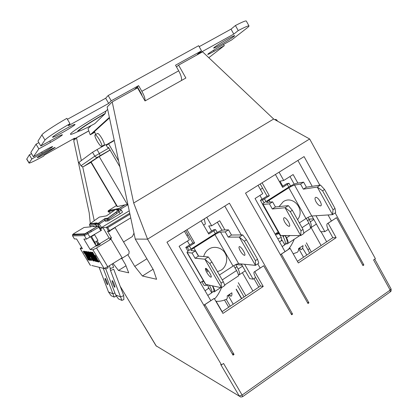 <?xml version="1.0" encoding="UTF-8"?>
<svg xmlns="http://www.w3.org/2000/svg" width="418" height="418" viewBox="0 0 418 418"><rect width="100%" height="100%" fill="white"/><g stroke="black" fill="none" stroke-linecap="round" stroke-linejoin="round"><path stroke-width="0.63" d="M114.762 287.239L114.736 287.223C113.947 286.941 111.423 280.253 112.259 280.656L112.29 280.666C113.079 280.943 115.619 287.694 114.762 287.239M107.536 284.642L107.515 284.632C106.809 284.386 104.406 278.033 105.158 278.404L105.184 278.414C105.895 278.66 108.309 285.06 107.536 284.642M37.186 157.617L37.155 157.706C37.724 157.722 40.436 156.384 45.296 153.688L55.202 147.444C54.685 147.402 51.994 148.73 47.13 151.426C41.539 154.592 38.226 156.656 37.186 157.617M214.298 47.349L213.635 48.065C214.011 48.211 216.252 47.15 220.359 44.888C226.425 41.466 230.95 38.655 233.939 36.45L234.723 35.634C234.383 35.473 232.168 36.518 228.076 38.77C221.77 42.328 217.177 45.186 214.298 47.349M65.292 129.037C58.28 132.987 54.042 135.672 52.584 137.083L52.522 137.266C53.238 137.381 56.529 135.824 62.402 132.6C69.132 128.807 73.322 126.163 74.963 124.663L75.073 124.428C74.435 124.277 71.175 125.813 65.292 129.037M107.672 109.396L105.968 111.063C88.261 121.21 72.695 131.226 70.72 133.624C69.498 135.145 72.204 134.319 78.84 131.137M101.898 146.3L103.988 145.109C104.85 144.732 104.15 142.501 101.898 138.41C100.069 135.39 98.664 133.718 97.676 133.389L97.331 133.582M97.357 141.472C95.1 137.397 94.39 135.16 95.231 134.768C96.208 135.103 97.608 136.78 99.442 139.8C101.699 143.896 102.405 146.122 101.558 146.493C100.581 146.154 99.176 144.476 97.357 141.472M284.214 217.679C283.263 218.118 283.441 219.596 284.742 222.11C286.262 224.623 287.709 226.034 289.084 226.337C291.539 226.19 286.691 217.559 284.214 217.679M315.742 197.333C314.681 197.845 314.785 199.349 316.05 201.847C317.544 204.324 319.028 205.677 320.496 205.902C323.166 205.599 318.432 197.056 315.742 197.333M205.729 268.325C205.055 268.581 205.426 269.986 206.837 272.541C208.415 275.133 209.768 276.685 210.886 277.197C212.783 277.463 207.641 268.622 205.729 268.325M239.415 246.589C238.621 246.923 238.903 248.36 240.272 250.899C241.823 253.46 243.219 254.949 244.446 255.367C246.589 255.455 241.578 246.704 239.415 246.589M278.796 233.092L275.41 233.876M210.803 300.631L179.108 246.286L189.38 239.822L184.422 231.279M187.421 241.055L189.678 244.932M275.619 174.86L275.572 174.384M279.093 172.179L283.723 180.477L279.992 181.172L282.777 186.162M155.992 345.707L120.144 286.178M110.733 270.446L110.185 269.526M242.748 396.593L390.193 291.921L390.151 290.087L373.577 259.928L375.38 258.69L309.649 138.98L147.564 239.159L221.498 364.898L223.557 363.477L242.111 395.057L242.607 396.692L240.81 397.058L156.05 345.796M293.175 253.789L296.514 252.576C297.862 252.3 298.572 250.952 298.656 248.527L303.019 245.632C302.945 248.015 302.209 249.379 300.819 249.713L299.805 247.911M299.983 248.229L298.598 249.588M285.369 235.695L286.555 237.811C288.43 241.432 288.655 243.448 287.234 243.866L285.949 243.846M279.072 233.584L275.514 234.77M281.293 237.56L277.745 238.72M313.521 218.88L308.98 219.136M279.569 241.949L282.176 240.245L281.11 240.235C282.04 239.953 281.884 238.61 280.635 236.196L280.326 235.658M310.318 221.822L313.866 219.502M215.845 301.232C219.251 301.577 222.669 300.939 226.096 299.325C227.131 299.278 227.507 298.123 227.22 295.871L231.859 292.793C232.136 295.019 231.739 296.184 230.673 296.289L229.623 294.481M229.869 294.899L228.839 295.866L228.05 295.432M212.668 285.954L212.762 286.121C214.784 289.794 215.27 291.712 214.215 291.874L213.201 291.649M228.458 295.202L228.839 295.866M203.822 281.403L202.166 281.471M207.678 285.081C205.551 285.687 204.297 285.703 203.916 285.118L201.894 281.648M241.985 265.143L235.919 264.521M205.029 290.735L208.984 288.143L208.148 287.96C208.77 287.929 208.582 286.915 207.594 284.919M238.15 269.056L242.571 266.161M200.326 282.667L203.394 280.671M204.224 218.922L205.379 223.991L203.603 225.109M188.131 234.801L186.909 235.569M292.595 314.096L291.628 314.759L263.706 265.77L254.771 271.669L263.23 286.455L222.935 313.411L214.22 298.442L204.904 304.591L234.054 354.454L233.035 355.159L166.96 242.184L229.414 203.195L292.595 314.096L291.027 313.714M206.795 217.318L211.675 225.798L208.728 225.95L211.665 231.049M241.301 263.951L249.734 278.649L253.151 279.161L255.649 277.505M221.968 230.261L217.36 222.224M335.158 212.934L363.864 264.955L362.955 265.582L336.516 217.694L328.135 223.233L336.14 237.68L298.342 262.964L290.102 248.339L281.371 254.107L308.928 302.831L307.972 303.489L245.533 193.132L304.069 156.593L319.822 185.143M294.215 184.176L289.972 176.542M275.117 234.064L278.21 232.058M262.561 188.157L260.419 189.5M283.723 180.477L293.128 174.557L297.877 183.115M315.998 215.735L324.833 231.64L328.229 229.388M331.401 221.012L328.046 214.951M312.204 186.313L297.893 160.449M311.922 216.001L320.658 231.713L324.833 231.64M326.667 241.797L321.055 231.703M363.864 264.955L362.558 264.866M285.029 251.626L255.043 198.513L262.76 193.659L258.063 185.31M259.944 195.431L262.081 199.224M211.675 225.798L219.68 220.761L224.952 229.963M244.624 264.28L253.151 279.161M260.163 268.042L257.76 263.836M241.259 234.926L224.795 206.079M258.826 287.114L253.961 278.623M234.054 354.454L232.11 353.571M263.706 265.77L254.682 271.658C253.392 271.951 253.736 273.942 255.722 277.63L260.508 285.99L221.963 311.739M336.516 217.694L328.025 223.238C326.369 223.787 326.458 225.877 328.297 229.513L332.827 237.685L297.423 261.334M245.852 295.782L238.297 282.678M242.383 272.698L252.927 291.059M235.715 264.615L236.938 266.747C239.315 271.068 240.052 273.753 239.164 274.814L245.241 270.817M233.766 265.665L236.572 270.535L222.261 279.903M224.67 285.003L237.769 276.392C238.939 276.141 238.542 274.192 236.572 270.535M211.952 292.469L213.206 291.644C214.46 291.618 214.188 289.705 212.401 285.902M209.371 285.285C211.649 289.434 212.428 291.952 211.722 292.846L208.984 288.143M207.772 295.442L211.722 292.846M311.086 227.544L321.108 245.512M311.337 252.038L306.41 242.837M308.014 217.397L309.21 219.544C311.426 223.787 311.875 226.566 310.564 227.888L316.4 224.053M306.258 218.395L308.923 223.17L302.047 227.669M303.818 232.967L309.372 229.315C310.898 228.818 310.746 226.77 308.923 223.17M285.154 244.368L285.954 243.84C287.887 243.307 287.626 240.59 285.175 235.7M282.61 235.715L283.106 236.593C285.374 240.867 285.928 243.616 284.768 244.844L282.176 240.245M282.166 246.552L284.768 244.844M127.83 254.724L134.748 266.386L142.418 276L156.598 279.276L153.364 269.762L135.249 239.065L147.564 239.159L133.687 203.002L273.659 119.025L309.649 138.98M113.032 263.439L118.461 270.467L128.702 272.834L125.572 264.725L121.837 258.439M221.498 364.898L220.704 364.486L239.232 395.982L242.111 395.057L390.151 290.087L391.039 288.864C391.556 291.947 390.255 291.597 390.49 291.717M91.087 231.901L90.993 230.924M90.267 223.557L89.212 212.882L73.73 140.589L76.494 137.815L81.358 160.549M185.644 230.517L192.844 242.931L185.775 247.393L187.374 247.466L189.03 250.314M185.775 247.393L187.975 251.176M208.263 233.197L213.812 229.696L215.604 229.634L217.219 232.439M336.412 217.705L335.429 218.353M336.14 237.68L332.827 237.685M290.102 248.339L289.183 248.882M280.421 254.797L281.371 254.107M308.928 302.831L307.434 302.538M263.617 265.764L262.885 266.245M263.23 286.455L260.508 285.99M214.22 298.442L213.593 298.792M204.574 306.493C204.125 305.119 204.214 304.482 204.83 304.576L204.904 304.591M226.222 299.304L230.234 306.216M228.197 295.521L233.234 304.21M236.259 289.104L241.708 298.551M237.602 285.75L244.07 296.968M201.142 220.845L208.76 234.049L215.604 229.634M187.029 252.571L205.546 284.371L221.415 287.746L224.863 285.473L223.29 281.69L221.117 283.117L221.415 287.746L204.851 259.181L209.747 263.486L221.117 283.117M255.455 265.352L258.81 263.147L257.53 259.244L255.419 260.628L255.455 265.352L238.668 263.69C237.414 263.758 235.548 264.563 233.061 266.104L214.941 234.613C217.449 233.082 219.298 232.225 220.49 232.042L225.245 231.927L228.218 237.116L239.305 237.084L255.455 265.352M219.419 274.997L233.061 266.104M189.417 246.181L191.151 248.935L189.417 246.181L187.374 247.466M260.21 183.972L267.029 196.099L260.388 200.29L262.494 200.013L264.066 202.803M260.388 200.29L262.64 204.287M282.15 186.553L286.727 183.664L289 183.267L290.526 186.005M305.218 244.844L307.946 249.703L309.628 248.585M307.946 249.703L309.66 253.162M302.595 248.078L306.843 255.043M303.536 257.248L299.016 249.206M275.41 174.484L282.62 187.389L289 183.267M265.921 201.492L264.406 198.806L265.921 201.492C263.695 202.949 262.608 203.942 262.65 204.465L280.159 235.512L300.704 235.59L303.928 233.474L303.024 229.414L300.991 230.741L300.704 235.59L285.092 207.725L290.275 211.597L300.991 230.741M332.529 214.659L335.664 212.6L335.011 208.436L333.041 209.731L332.529 214.659L311.755 216.012C310.276 216.247 308.359 217.099 305.992 218.567L288.833 187.792C291.221 186.334 293.128 185.43 294.549 185.085L300.552 184.087L303.363 189.155L317.293 187.076L332.529 214.659M299.372 222.883L305.992 218.567M264.406 198.806L262.494 200.013M176.49 66.922L178.59 65.119L202.578 51.827L273.659 119.025M228.693 307.246L224.497 300.014M191.151 248.935L215.333 233.62L213.76 230.888M215.296 233.552C218.865 231.431 221.456 230.25 223.076 230.02L228.515 229.848L231.483 235.031L242.696 234.911L246.458 239.833L244.331 241.207L255.419 260.628M191.016 248.929C188.304 250.722 186.971 251.929 187.018 252.556L192.04 253.021L195.086 258.261L204.851 259.181L208.342 256.939L211.936 262.076L209.747 263.486M203.671 256.553C204.637 253.188 206.408 250.695 208.979 249.081C213.932 245.549 222.287 247.702 225.077 253.177C228.39 258.314 226.363 267.102 221.143 270.122L217.501 271.684M192.04 253.021L195.399 250.884L190.958 250.544C190.942 250.089 191.919 249.227 193.884 247.958L214.941 234.613M195.399 250.884L198.44 256.119L208.342 256.939M186.94 229.707L194.636 242.973L192.844 242.931M194.636 242.973L189.547 246.186M266.099 201.471L288.807 187.086L287.318 184.416M288.77 187.024C292.177 185.002 294.847 183.758 296.775 183.303L303.62 182.138L306.425 187.201L320.465 185.043L324.572 189.5L322.581 190.78L333.041 209.731M262.65 204.465L269.432 203.853L272.311 208.974L285.092 207.725L288.357 205.635L292.323 210.28L290.275 211.597M319.133 199.846L320.329 201.622M279.057 206.591L283.273 201.675C293.065 194.919 305.621 209.674 297.564 219.649M269.432 203.853L272.583 201.852L266.647 202.453C266.632 202.072 267.436 201.361 269.067 200.316L288.833 187.792M272.583 201.852L275.457 206.967L288.357 205.635M262.076 182.807L269.359 195.765L267.029 196.099M269.359 195.765L264.584 198.78M242.696 234.911L239.305 237.084L244.331 241.207M246.458 239.833L257.53 259.244M211.936 262.076L223.29 281.69M320.465 185.043L317.293 187.076L322.581 190.78M324.572 189.5L335.011 208.436M292.323 210.28L303.024 229.414M119.877 166.803L108.434 147.256L107.677 147.69L105.848 144.571L97.039 149.592L99.338 153.5L100.127 155.689L110.049 150.005M106.35 145.427L108.586 143.834L118.655 161.04M114.302 140.573L108.586 143.834M228.218 237.116L231.483 235.031M244.817 255.126L244.446 255.367M195.086 258.261L198.44 256.119M210.886 277.197L211.189 276.998M303.363 189.155L306.425 187.201M321.003 205.578L320.496 205.902M272.311 208.974L275.457 206.967M289.084 226.337L289.533 226.044M92.524 152.277L94.813 156.17L80.977 165.768L78.945 162.341L92.524 152.277L97.039 149.592M106.057 144.931L114.234 140.265M129.246 210.834L101.543 227.512L98.58 223.097L104.819 218.619L107.844 218.165L108.821 219.199L107.483 219.905L107.421 218.671L107.844 218.165L119.407 209.658L116.585 210.217L125.113 204.83L117.411 206.544L91.108 161.965L90.858 162.158L117.03 206.513M91.108 161.965L99.202 156.583L127.286 204.35L127.83 204.188M110.091 150.083L99.202 156.583M225.245 231.927L228.515 229.848M300.552 184.087L303.62 182.138M116.46 205.546L108.163 210.829L115.985 209.219M117.411 206.544L117.04 206.534M95.633 134.539L94.541 131.466M125.113 204.83L127.286 204.35M101.851 146.384L102.055 146.734M91.563 253.402L91.835 253.726M91.626 253.857L95.806 260.404L91.453 253.47M92.577 254.823L92.253 255.022M93.303 255.978L92.937 256.203M94.134 257.352L93.763 257.577M94.834 258.554L94.494 258.763M94.081 258.69L92.451 256.48L94.316 259.777L94.949 260.414L94.081 258.69M93.172 257.242L92.869 257.425M93.543 257.801L93.198 258.01M93.898 258.381L93.548 258.596M94.249 258.982L93.925 259.181M94.593 259.604L94.316 259.777M89.248 253.089L89.515 253.407M89.316 253.533L93.407 259.949L89.144 253.151M90.241 254.484L89.927 254.677M90.952 255.617L90.602 255.832M91.767 256.965L91.411 257.18M92.456 258.136L92.127 258.34M85.643 252.597L85.899 252.911M85.711 253.026L89.504 258.873L85.544 252.66M86.604 253.956L86.307 254.134M87.289 255.053L86.965 255.252M88.078 256.359L87.749 256.558M88.747 257.493L88.438 257.681M109.485 117.939L92.378 133.426L94.761 132.083M119.099 208.43L116.256 209.021L106.491 215.866L99.327 217.078L89.99 223.75L89.52 224.471L89.651 225.307M108.084 220.918L105.268 221.284L104.678 220.286L107.483 219.905L108.084 220.918L120.17 213.765L122.531 212.119L121.324 210.066C119.005 208.77 120.248 209.773 118.08 210.839L119.041 211.858L121.324 210.066M93.784 226.551L93.047 226.619L93.784 226.18L94.933 226.436M91.965 226.357L90.534 226.864L84.039 227.486L74.461 233.218M100.822 230.746L98.763 227.287L84.41 235.627L86.479 239.086L101.454 230.297L99.395 226.854L98.763 227.287L97.869 226.154L84.875 233.782L73.004 234.226L74.472 233.207M91.464 236.389L95.722 244.065L95.027 244.034L90.722 236.839M94.222 255.502L94.818 256.5L95.393 256.589L98.052 261.893L98.779 262.039L99.155 261.804L98.554 260.801L97.964 260.691L95.304 255.377L94.222 255.502L94.923 255.607L97.587 260.921L98.178 261.036L98.779 262.039M94.202 255.936L91.897 252.159L91.396 252.367L96.976 261.678L94.499 257.347L95.111 257.446L97.984 261.783M94.478 255.341L92.624 252.247L92.122 252.462L97.869 261.856M92.122 252.462L94.395 256.25L93.784 256.156L94.16 255.926M91.396 252.367L93.784 256.156M96.171 260.822L90.847 252.3L95.273 260.127L96.406 261.563L96.386 260.691M90.654 253.256L92.242 256.443L91.887 255.502L92.216 255.732L95.257 260.649L95.523 260.487M90.513 253.339L91.735 254.28M95.513 261.386L95.868 260.989L95.403 261.365L94.719 260.545L91.108 254.677L89.891 252.174L91.558 254.384M95.503 261.213L95.257 260.649M90.8 254.452L93.444 259.27L90.936 254.374M91.767 258.334L91.328 258.538L92.347 260.085L93.125 260.743L91.49 257.713L89.901 255.372L89.567 255.147L89.823 255.879L87.989 252.817L88.794 252.759L93.752 260.869L93.998 261.083L93.763 260.357L94.128 260.137L93.622 259.16M88.788 252.749L88.548 252.007L89.645 253.397L93.763 260.357M90.325 256.192L92.545 259.865M91.328 258.538L92.441 259.933M88.548 252.038L88.35 251.714L87.315 251.85L87.989 251.934L88.564 252.895M87.315 251.85L90.298 256.819L90.716 256.673M90.173 256.281L90.44 256.845M86.113 251.704L85.925 251.411L85.455 251.61L90.481 259.39L86.223 251.709L91.239 260.534L91.594 260.32L86.578 251.49L86.108 251.693M85.455 251.61L91.239 260.534M90.011 259.635L84.964 251.547L89.577 259.552L90.241 260.341L90.262 259.212M89.729 260.236L89.034 260.095L85.815 253.893L84.734 252.378L85.053 253.444L84.122 251.443L85.93 253.909L88.632 259.202L89.175 259.306L89.729 260.236L89.98 260.085M88.877 260.064L88.188 259.928L84.995 253.773L83.919 252.268L84.237 253.324L83.313 251.338L85.105 253.789L87.79 259.04L88.977 260.006M109.37 117.395L90.236 134.81L88.015 128.718L91.26 125.531M94.813 132.234L90.236 134.81M94.714 123.702L105.075 113.743L105.968 111.063M104.819 218.619L104.51 219.1L104.678 220.286M116.585 210.217L117.724 209.993M118.707 208.692L117.536 209.967M83.145 234.566L84.175 233.949M94.473 234.576L97.943 240.376L94.938 242.2M104.73 220.38L98.225 224.795L98.068 223.876L98.58 223.097L96.145 223.39L95.727 223.907L95.8 225.056L96.532 226.284M99.087 226.462L101.454 230.297M90.131 265.054L80.172 248.491L82.445 248.726L76.583 238.971L74.435 238.944L72.565 235.83M86.479 239.086L83.887 239.054L90.163 249.525L96.14 245.888L97.253 245.967L100.257 244.138L99.113 244.081L109.108 238.004L102.917 227.591L106.391 227.308L129.752 213.222L106.391 227.308L108.664 231.133L107.504 231.191L111.554 238.004L109.108 238.004M95.027 244.034L96.14 245.888M95.649 256.814L96.025 256.584M97.964 260.691L97.587 260.921M94.923 255.607L95.304 255.377M98.178 261.036L98.554 260.801M97.112 261.705L97.483 261.475L95.064 257.441M96.009 257.89L95.21 256.563M92.247 252.477L92.624 252.247M91.521 252.383L91.897 252.159M96.772 261.339L96.406 261.563M96.704 261.219L96.417 261.396M91.485 252.315L90.847 252.3M91.093 252.514L91.464 252.284M91.991 255.518L92.326 255.32M92.305 255.288L91.887 255.502M92.106 255.367L91.537 254.379M91.328 254.886L91.694 254.661M90.999 254.301L91.291 254.123M90.654 253L90.978 252.801M90.894 252.608L90.345 251.96L89.891 252.174M90.194 252.399L90.565 252.169M89.974 252.19L90.345 251.96M93.444 259.27L93.757 259.076M94.008 260.916L94.369 260.696L93.998 261.083M94.369 260.696L94.128 260.137M93.48 259.792L93.846 259.568M90.518 254.766L90.8 254.593M90.56 254.024L89.149 251.991L88.548 252.007M90.152 254.181L90.518 253.956M89.645 253.397L90.011 253.177M89.233 252.812L89.598 252.587M88.783 252.216L89.149 251.991M91.95 259.332L92.232 259.16M91.453 258.559L91.782 258.355M93.125 260.743L93.501 260.691L93.136 260.916M89.687 255.163L90.006 254.97M89.985 254.933L89.567 255.147M89.792 255.006L88.522 252.89M87.989 251.934L88.35 251.714M86.223 251.709L86.578 251.49M85.57 251.626L85.925 251.411M90.246 260.174L90.602 259.959L90.241 260.341M90.602 259.959L90.366 259.416M89.734 259.082L90.053 258.888M89.321 258.34L89.604 258.172M85.554 251.552L84.964 251.547M85.188 251.751L85.544 251.537M89.222 259.035L88.271 257.551M88.632 259.202L88.982 258.988M84.718 252.033L85.021 251.85M84.964 251.683L84.546 251.239L84.122 251.443M84.42 251.652L84.77 251.437M84.196 251.453L84.546 251.239M85.141 253.454L85.434 253.277M88.323 258.867L85.319 253.35M87.79 259.04L88.135 258.831M85.826 255.074L86.176 254.86M85.528 254.525L85.878 254.311M85.105 253.789L85.455 253.574M83.903 251.929L84.17 251.767M84.112 251.537L83.736 251.134L83.313 251.338M83.605 251.547L83.955 251.333M83.386 251.349L83.736 251.134M84.326 253.339L84.614 253.162M73.009 139.069L73.291 139.539L74.644 138.154L44.428 155.078L43.535 156.175C34.741 160.935 29.913 163.239 29.051 163.077L31.825 158.981L42.234 153.166C47.924 149.947 51.367 147.8 52.563 146.718L52.621 146.593C52.067 146.535 49.219 147.93 44.078 150.767L33.383 156.74L38.853 148.871L50.557 142.355C56.958 138.739 60.882 136.273 62.324 134.951L62.397 134.763C61.78 134.653 58.619 136.163 52.914 139.293L40.844 146.002L37.954 141.164L41.904 134.899C42.437 133.41 54.314 125.494 66.843 118.351L69.989 123.691L68.301 125.766L108.675 103.408L105.665 98.23L108.163 95.518L111.225 100.801L138.598 85.648L134.408 89.598M40.844 146.002L44.977 140.051C47.302 137.496 55.641 132.041 69.989 123.691M67.408 119.313L105.665 98.23M108.675 103.408L111.225 100.801M108.163 95.518L198.639 45.703L201.513 50.834L197.395 54.262L233.782 34.109L231.034 29.135L235.428 25.519L238.223 30.587C244.969 27.055 248.558 25.508 248.997 25.937C249.107 26.198 248.396 26.93 246.85 28.131L231.656 39.94L221.226 45.74C215.26 49.105 210.944 51.785 208.279 53.765L207.683 54.403C208.039 54.523 210.186 53.499 214.126 51.32L224.288 45.666L208.796 57.705M199.187 46.685L231.034 29.135M233.782 34.109L238.223 30.587M235.428 25.519C242.043 22.086 245.664 20.581 246.296 21.005L246.306 21.031M223.593 44.418L224.288 45.666M26.705 159.174L29.338 154.843L31.825 158.981M29.338 154.843L31.517 153.625M33.383 156.74L30.827 152.476L36.052 144.184L38.853 148.871M36.052 144.184L38.837 142.642M137.37 86.808L141.341 93.721L142.162 95.947M89.974 223.766L96.83 222.898L96.145 223.39M80.172 248.491L81.609 247.336M109.558 212.041L108.116 211.602L108.319 211.936L109.385 211.743L110.31 213.316M111.554 238.004L109.678 239.148L111.01 239.164L96.516 247.989L92.906 249.807L104.087 268.476L107.724 266.726L108.178 267.818L105.906 268.91L91.788 265.508M97.18 240.841L99.113 244.081M101.543 227.512L100.2 228.191M123.733 295.62L113.712 269.249L110.519 270.535L120.562 296.932L115.645 294.909L118.461 298.917L121.868 300.39L123.864 299.56L123.733 295.62L120.562 296.932L121.868 300.39M103.189 268.257L112.912 293.781L108.497 291.963L111.136 295.751L114.192 297.073L116.089 296.289L116.052 295.489M114.903 292.961L112.912 293.781L114.192 297.073M90.163 249.525L92.906 249.807M129.961 214.204L107.76 227.601L106.412 227.308M73.291 139.539L88.794 130.85M181.501 80.481C181.882 78.218 180.942 74.994 178.69 70.814L175.523 65.213L201.513 50.834M96.307 223.839L96.412 223.416M99.228 244.765L98.011 242.226M111.01 239.164L122.108 257.822L107.724 266.726L96.516 247.989M100.654 228.954L102.917 227.591M99.275 267.776L108.497 291.963M105.775 268.978L115.645 294.909M110.519 270.535L110.122 268.581L113.628 267.363L112.311 263.889M109.317 265.738L110.425 268.654M109.882 231.441L108.664 231.133L109.579 230.668L109.882 231.441M138.598 85.648L141.848 91.312C144.179 95.534 145.26 98.737 145.093 100.91M121.142 258.418L121.335 258.747L128.916 253.93L129.136 251.354L115.081 227.638L109.704 230.893M123.556 241.938L132.443 236.489L133.99 233.155M109.041 231.478L107.504 231.191M178.59 65.119L185.879 78.025L145.03 100.942L137.522 87.874L112.207 101.898L133.687 203.002M241.499 298.687L236.118 289.371M88.815 130.907L76.494 137.815M98.178 242.884L97.352 243.386M135.249 239.065L107.154 106.977L112.207 101.898M82.68 166.73L94.238 220.714M94.761 223.16L95.095 224.722M125.98 265.78L118.461 270.467M146.89 258.784L134.748 266.386M153.077 269.27L142.418 276M95.931 245.549L97.901 244.352L96.166 241.452M97.901 244.352L96.192 241.437M214.507 298.927C216.911 296.707 219.246 292.955 221.514 287.678M288.253 249.499C290.479 246.855 292.469 243.443 294.235 239.263M281.063 240.235L281.627 239.869M208.112 287.955L208.498 287.704M235.088 267.959L236.938 266.747M307.517 220.652L309.21 219.544M289.836 235.668L286.555 237.811M283.106 236.593L284.47 235.705M205.886 284.569L187.316 252.686M238.668 263.69L220.49 232.042M193.884 247.958L198.634 256.135M205.708 268.325L207.798 271.919M280.781 235.726L263.22 204.574M311.755 216.012L294.549 185.085M269.067 200.316L270.106 202.155M90.967 162.346L83.725 166.474L100.127 155.689M108.894 148.035L94.813 156.17C95.623 157.278 96.642 157.56 97.864 157.016M83.725 166.474C82.639 166.96 81.735 166.709 81.019 165.732L78.986 162.304M114.443 210.353L108.184 211.607L108.163 210.829L108.116 211.602M110.665 210.317L111.115 210.223M90.074 237.225L87.116 232.612M116.105 209.136L108.45 210.536M116.052 209.172L116.329 208.901M118.273 208.99L115.493 209.59M120.17 213.765L119.041 211.858L108.821 219.199L109.427 220.223M73.939 234.848L74.937 234.237L75.277 234.806M93.047 226.619L98.732 226.128M91.255 226.431L93.784 226.18M73.004 234.226L72.471 234.895L72.586 235.867L84.41 235.627L84.284 234.535L84.875 233.782M94.907 123.592C87.007 127.871 76.849 132.83 78.971 130.489C81.374 127.976 95.628 119.172 105.075 113.743M77.685 131.074C80.805 128.201 90.001 122.307 105.268 113.398M118.054 210.839L107.421 218.671L104.51 219.1M119.407 209.658L120.656 209.528M116.862 213.42L116.147 212.203M91.558 236.551L94.572 234.733M127.939 204.71L119.888 209.538M95.8 225.056L98.225 224.795L100.242 228.186M84.718 227.423L84.039 227.486M41.904 134.899L44.977 140.051M213.53 50.259L214.126 51.32M29.103 162.9L26.742 158.965M42.234 153.166L41.622 152.142M50.557 142.355L49.773 141.038M216.08 301.253L222.125 311.629M277.442 121.126L276.847 120.055L276.314 120.499M274.966 119.626L275.629 119.485M90.57 226.843L89.661 225.323L95.649 224.659M98.805 244.065L96.051 245.742M107.76 227.601L109.579 230.668L130.74 217.862M178.69 70.814L141.848 91.312M97.676 133.389L95.231 134.768M238.417 275.075L239.07 274.647M214.747 291.529L220.714 287.6M288.007 243.36L299.81 235.6M143.071 324.122L156.379 346.193M208.488 287.741L208.148 287.96M290.008 248.339L281.277 254.102M214.147 298.426L204.83 304.576M374.716 259.144L391.039 288.864M281.607 239.906L281.11 240.235M80.977 165.768L82.403 166.698M99.4 226.843C99.4 226.295 98.894 226.065 97.896 226.159L84.284 234.535L72.471 234.895L72.56 235.862L74.409 238.934M108.319 211.936L109.537 212.01M104.746 218.687L98.152 223.625L95.727 223.907M118.524 208.817L116.679 210.16M125.16 204.82L118.769 208.645M248.997 25.937L246.291 21.01M29.051 163.077L26.695 159.159M90.56 226.849L89.651 225.323L89.593 224.236L96.056 223.458M90.471 265.451L80.141 248.475M276.847 120.055C275.843 119.329 275.232 119.234 275.007 119.778"/></g></svg>
